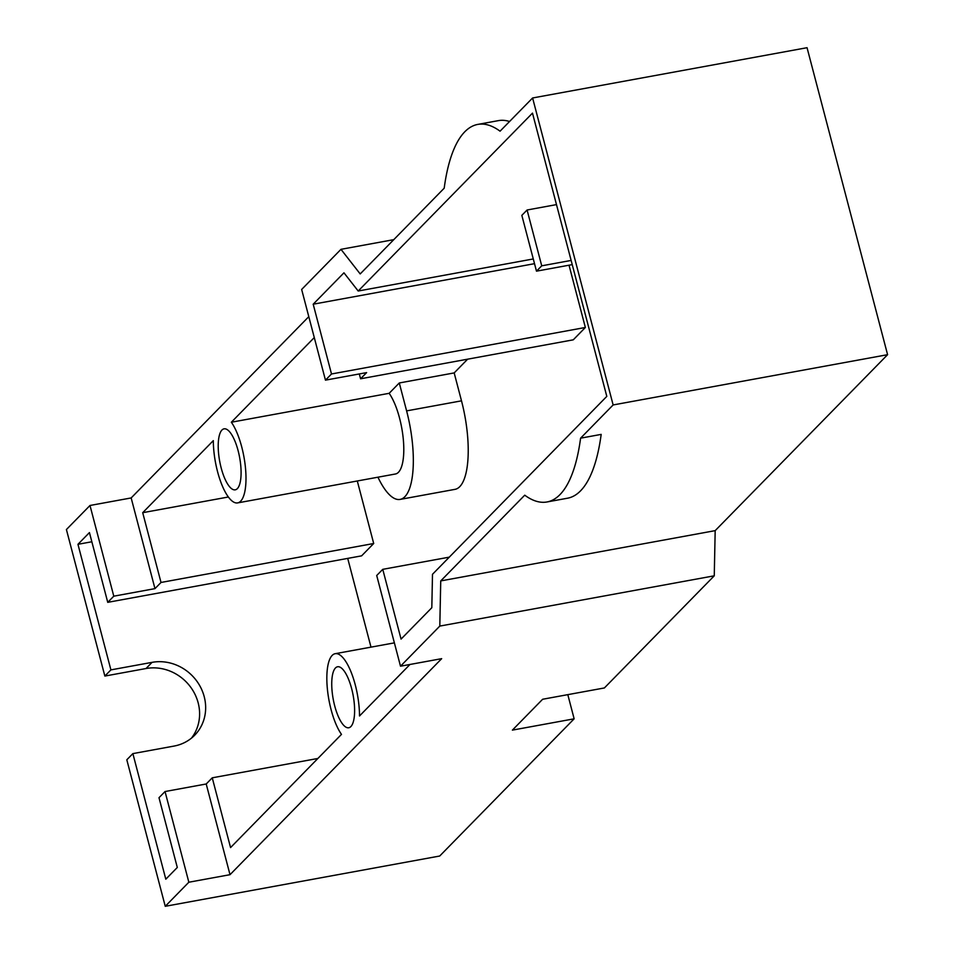 <?xml version="1.0" encoding="UTF-8"?>
<svg xmlns="http://www.w3.org/2000/svg" width="954" height="954" viewBox="0 0 954 954"><rect width="100%" height="100%" fill="white"/><g stroke="black" fill="none" stroke-linecap="round" stroke-linejoin="round"><path stroke-width="1.43" d="M91.846 541.765L77.954 544.305L110.902 669.887L104.857 676.064L146.022 668.527A44.289 40.783 -135.6 0 1 198.17 702.848A44.289 40.783 -135.6 0 1 191.48 738.122M110.902 669.887L152.068 662.35A44.289 40.783 -135.6 0 1 204.216 696.67A44.289 40.783 -135.6 0 1 194.688 735.212A44.289 40.783 -135.6 0 1 174.033 746.076L132.868 753.612L126.81 759.789L165.257 906.3L188.844 882.223L165.042 791.534L158.996 797.699L177.301 867.472L165.805 879.194L132.868 753.612M334.711 705.9A31.005 10.148 79.6 0 1 337.597 666.763A31.005 10.148 79.6 0 1 351.644 688.621A31.005 10.148 79.6 0 1 348.77 727.759A31.005 10.148 79.6 0 1 334.711 705.9M221.185 467.973A31.005 10.148 79.6 0 1 224.071 428.835A31.005 10.148 79.6 0 1 238.118 450.693A31.005 10.148 79.6 0 1 235.233 489.831A31.005 10.148 79.6 0 1 221.185 467.973M317.873 758.466L212.253 777.82L230.558 847.581L341.484 734.377A44.289 14.489 79.6 0 1 331.086 709.609A44.289 14.489 79.6 0 1 335.2 653.693A44.289 14.489 79.6 0 1 355.282 684.924A44.289 14.489 79.6 0 1 359.515 715.965L409.981 664.461M237.629 502.901L395.433 473.995A44.289 14.489 -100.4 0 0 399.547 418.09A44.289 14.489 -100.4 0 0 389.149 393.322L231.345 422.228A44.289 14.489 79.6 0 1 241.744 446.985A44.289 14.489 79.6 0 1 237.629 502.901A44.289 14.489 79.6 0 1 217.56 471.681A44.289 14.489 79.6 0 1 213.314 440.629L142.706 512.692L228.364 496.998M77.954 544.305L89.437 532.582L107.742 602.344L113.788 596.178L89.998 505.477L131.163 497.94L308.798 316.645M104.857 676.064L66.41 529.542L89.998 505.477M359.312 373.944L360.576 378.786L573.271 339.827L585.362 327.472L569.025 265.2M389.149 393.322L399.285 382.971L406.607 410.888A70.131 22.944 79.6 0 1 400.096 499.407L454.986 489.354A70.131 22.944 79.6 0 0 461.497 400.835L454.176 372.919L467.651 359.169M107.742 602.344L361.614 555.848L373.706 543.506L357.297 480.983M370.999 647.146L347.709 558.388M533.286 258.951L358.191 291.018L532.487 113.121L606.804 396.387L432.496 574.284L431.816 607.71L401.062 639.097L382.757 569.335L376.711 575.5L400.501 666.202L441.666 658.665L230.009 874.687L188.844 882.223M521.838 215.354L527.085 209.999L541.729 265.82L536.482 271.163L521.838 215.354M556.492 204.609L527.085 209.999M360.576 378.786L366.622 372.609L325.457 380.145L301.655 289.456L340.972 249.328L360.195 273.929L444.194 188.2A191.921 62.797 79.6 0 1 477.823 124.402A191.921 62.797 79.6 0 1 500.063 131.187L532.606 97.976L807.048 47.7L887.59 354.685L715.178 530.639L714.26 575.811L604.383 687.953L542.635 699.258L512.393 730.12L574.141 718.815L567.809 694.655M574.141 718.815L439.699 856.024L165.257 906.3M393.775 239.657L340.972 249.328M714.26 575.811L439.806 626.086L400.501 666.202M231.345 422.228L314.283 337.573M454.176 372.919L399.285 382.971M400.096 499.407A70.131 22.944 79.6 0 1 377.939 477.203M532.606 97.976L613.136 404.949L580.592 438.172A191.921 62.797 79.6 0 1 546.976 501.971A191.921 62.797 79.6 0 1 524.736 495.186L440.736 580.914L439.806 626.086M325.457 380.145L331.503 373.98L313.198 304.207L343.953 272.82L358.191 291.018M715.178 530.639L440.736 580.914M887.59 354.685L613.136 404.949M546.976 501.971L567.558 498.203A191.921 62.797 79.6 0 0 601.175 434.392L580.592 438.172M477.823 124.402L498.405 120.633A191.921 62.797 79.6 0 1 509.543 121.504M212.253 777.82L206.207 783.985L165.042 791.534M113.788 596.178L154.965 588.63L161.011 582.465L142.706 512.692M373.706 543.506L161.011 582.465M585.362 327.472L331.503 373.98M534.514 263.674L313.198 304.207M449.286 557.148L382.757 569.335M230.009 874.687L206.207 783.985M154.965 588.63L131.163 497.94M571.136 260.43L541.729 265.82M572.233 264.616L536.482 271.163M461.497 400.835L406.607 410.888M152.068 662.35L146.022 668.527M335.2 653.693L394.372 642.865"/></g></svg>
